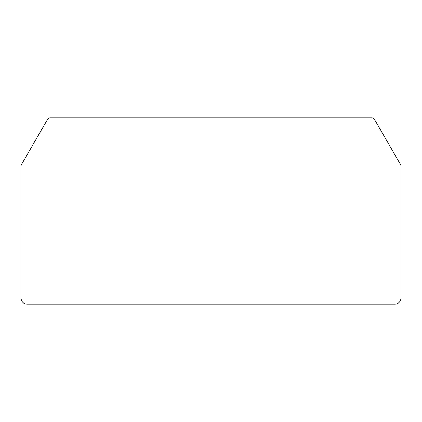 <?xml version="1.0" encoding="UTF-8"?>
<svg xmlns="http://www.w3.org/2000/svg" width="422" height="422" viewBox="0 0 422 422"><rect width="100%" height="100%" fill="white"/><g stroke="black" fill="none" stroke-linecap="round" stroke-linejoin="round"><path stroke-width="0.63" d="M47.549 119.373L21.496 164.501A2.954 2.954 0 0 0 21.1 165.978L21.1 298.19A5.913 5.913 0 0 0 27.013 304.104L394.987 304.104A5.913 5.913 0 0 0 400.9 298.19L400.9 165.978A2.954 2.954 0 0 0 400.504 164.501L374.451 119.373A2.954 2.954 0 0 0 371.893 117.896L50.107 117.896A2.954 2.954 0 0 0 47.549 119.373"/></g></svg>
